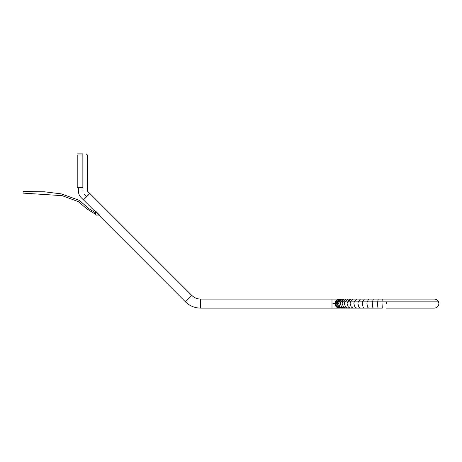 <?xml version="1.0" encoding="UTF-8"?>
<svg xmlns="http://www.w3.org/2000/svg" width="462" height="462" viewBox="0 0 462 462"><rect width="100%" height="100%" fill="white"/><g stroke="black" fill="none" stroke-linecap="round" stroke-linejoin="round"><path stroke-width="0.69" d="M82.854 153.869L77.212 153.869L82.854 153.869C87.237 153.869 87.237 153.869 82.854 153.869L82.86 155.001C88.692 155.001 88.692 155.001 82.86 155.001L77.212 155.001L77.212 187.763L82.86 187.763C88.617 187.763 88.617 187.763 82.86 187.763L77.212 187.763L82.86 187.705L82.86 154.73M23.123 192.331C23.158 193.347 23.158 193.347 23.123 192.331C23.094 191.308 23.094 191.308 23.123 192.331M332.138 303.609C332.138 309.436 332.138 309.436 332.138 303.609C332.138 297.782 332.138 297.782 332.138 303.609M334.396 303.95L333.379 303.609L334.396 303.274L334.396 303.95L334.396 303.274M335.51 305.769L339.547 308.131L332.138 308.131M334.973 303.95L334.973 303.274M340.02 299.093L336.319 301.917L336.642 301.917L336.324 303.609L340.673 308.131L338.38 307.813L336.954 306.878L335.891 305.284L335.579 303.609L335.891 301.94L336.879 300.416L338.38 299.411L340.02 299.093L335.117 303.609L339.616 308.131L337.809 307.813L336.284 306.808L335.279 305.284L334.962 303.609L335.279 301.94L336.284 300.416L337.809 299.411L339.414 299.093M438.38 301.917L381.941 301.917L382.293 308.131L368.584 308.131L367.538 307.097L366.938 303.609L367.053 301.917L381.941 301.917M336.642 301.917L367.053 301.917M338.865 299.139L339.616 299.093M350.756 302.067L350.398 301.848L353.251 299.093L350.941 299.093L349.128 299.815L347.921 301.848L437.918 301.848M347.921 301.848L348.302 302.067M100.525 216.932L99.359 214.905L95.761 211.313L93.734 210.141L83.472 199.879L89.859 193.486L191.828 295.449C194.277 297.823 197.205 299.035 200.612 299.093L200.612 308.131C194.727 308.033 189.668 305.942 185.435 301.842L100.491 216.822M200.612 308.131L331.993 308.131L331.993 299.093L200.612 299.093M337.162 302.079L336.659 301.859L340.442 299.093L336.388 301.859L347.753 301.859L350.901 299.093M336.388 301.859L336.896 302.079M347.753 301.859L348.134 302.079M95.963 215.044L95.53 212.347L96.079 215.136L98.475 214.94C97.771 213.785 96.829 212.872 95.657 212.214L95.53 212.347M99.954 215.823L100.387 216.793L99.301 214.963L94.467 210.522M95.657 212.214L95.651 212.058C96.87 212.774 97.846 213.744 98.568 214.974L98.562 214.969M100.543 216.793L98.475 214.94M86.458 196.517C90.575 192.394 90.575 192.394 86.458 196.517C90.575 192.394 90.575 192.394 86.458 196.517C82.334 200.641 82.334 200.641 86.458 196.517L84.35 194.41C88.479 190.292 88.479 190.292 84.35 194.41C80.221 198.533 80.221 198.533 84.35 194.41M82.86 190.818C88.692 190.812 88.692 190.812 82.86 190.818C77.027 190.818 77.027 190.818 82.86 190.818M82.86 187.988C88.692 187.988 88.692 187.988 82.86 187.988C88.692 187.988 88.692 187.988 82.86 187.988C77.033 187.988 77.033 187.988 82.86 187.988M82.86 187.705C88.692 187.705 88.692 187.705 82.86 187.705L82.86 187.763M386.365 303.609C386.365 309.442 386.365 309.442 386.365 303.609L386.365 301.917M353.274 308.131L351.282 307.097L350.15 303.609L350.381 301.917M347.355 301.917L347.112 303.609L348.331 307.097L350.456 308.131L340.673 308.131M344.577 301.917L344.317 303.609L345.616 307.097L347.898 308.131M377.564 301.917L377.777 307.097L378.245 308.131M372.245 301.917L372.591 307.097L373.348 308.131M362.468 301.917L362.318 303.609L363.068 307.097L364.379 308.131L349.63 308.131M358.114 301.917L357.934 303.609L358.83 307.097L360.383 308.131M354.1 301.917L353.892 303.609L354.914 307.097L356.687 308.131M342.44 301.917L342.169 303.609L343.537 307.097L345.934 308.131M340.523 301.917L340.234 303.609L341.672 307.097L344.178 308.131M338.958 301.917L338.658 303.609L340.147 307.097L342.752 308.131M337.624 301.917L337.312 303.609L338.86 307.097L341.551 308.131M354.435 302.067L354.117 301.848L356.687 299.093L353.251 299.093M358.414 302.067L358.131 301.848L360.383 299.093L356.687 299.093M362.722 302.067L362.485 301.848L364.379 299.093L360.383 299.093M367.255 302.067L368.584 299.093L364.379 299.093M372.389 302.067L373.348 299.093L368.584 299.093M377.65 302.067L378.245 299.093L373.348 299.093L419.964 299.093M381.987 302.067L382.293 299.093L434.378 299.093C436.272 299.151 437.658 300.069 438.542 301.848L438.028 302.067M386.365 301.848C386.365 298.238 386.365 298.238 386.365 301.848M191.828 295.449L185.435 301.842M89.859 193.486L83.472 199.879M345.01 302.079L344.594 301.859L347.898 299.093L350.86 299.093M340.673 299.093L345.934 299.093L342.463 301.859L342.896 302.079M344.178 299.093L340.54 301.859L340.996 302.079M342.758 299.093L338.975 301.859L339.449 302.079M341.557 299.093L337.647 301.859L338.132 302.079M95.773 211.296L96.419 212.081M98.568 214.235L99.37 214.894M87.324 187.763L87.382 155.001L86.25 153.869M95.576 212.878L88.531 208.483L79.458 200.41L61.261 193.873L44.398 191.794L23.1 191.539M23.152 193.122L62.133 195.651L78.598 201.738L86.55 208.685L95.859 214.472M339.478 308.131C336.74 307.854 335.233 306.346 334.962 303.609L334.99 303.084M334.962 303.609C335.129 302.119 335.175 299.861 339.478 299.093L332.138 299.093M353.251 308.131L382.293 308.131M350.687 299.093L349.63 299.093M438.571 301.917L438.9 303.609C438.623 306.346 437.116 307.854 434.378 308.131L386.365 308.131M368.584 308.131L364.379 308.131M339.616 308.131L340.02 308.131M339.339 299.093L338.981 299.122M340.02 299.116L339.079 299.11M345.934 299.093L347.898 299.093M87.382 187.988L87.549 191.216L89.651 193.324M78.344 187.988L78.344 190.818C78.448 193.584 79.383 195.848 81.15 197.603L83.264 199.711"/></g></svg>
